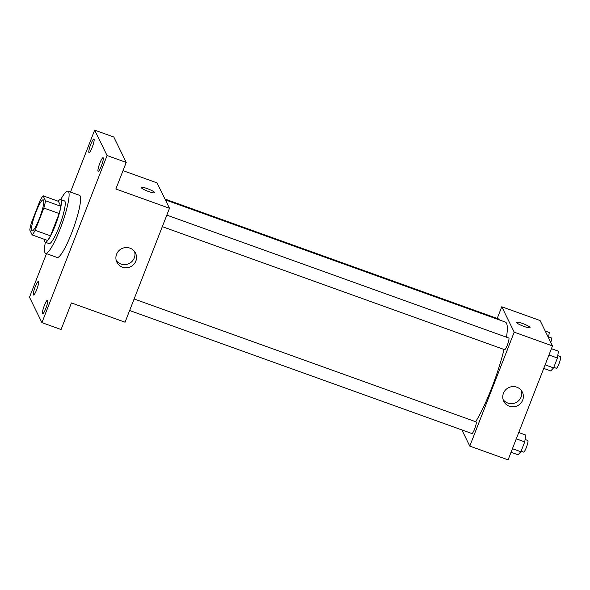 <?xml version="1.0" encoding="UTF-8"?>
<svg xmlns="http://www.w3.org/2000/svg" width="590" height="590" viewBox="0 0 590 590"><rect width="100%" height="100%" fill="white"/><g stroke="black" fill="none" stroke-linecap="round" stroke-linejoin="round"><path stroke-width="0.89" d="M31.72 230.565A16.513 2.736 109.8 0 1 35.518 213.211A16.513 2.736 109.8 0 1 43.225 199.84A16.513 2.736 109.8 0 1 40.223 216.301A16.513 2.736 109.8 0 1 32.059 230.911A16.513 2.736 109.8 0 1 31.72 230.565M35.164 230.329L43.852 208.041A22.169 3.68 109.8 0 0 45.526 200.77L43.092 195.799A22.169 3.68 109.8 0 0 40.127 200.423L31.44 222.703A22.169 3.68 109.8 0 0 29.766 229.982L32.199 234.945A22.169 3.68 109.8 0 0 35.164 230.329L50.482 235.83L59.177 213.543L43.852 208.041M50.482 235.83A22.169 3.68 109.8 0 1 47.517 240.455L32.199 234.945M59.177 213.543A22.169 3.68 109.8 0 0 60.844 206.271L58.41 201.308L43.092 195.799M44.516 239.37A22.7 3.769 -70.2 0 0 45.29 242.239A22.7 3.769 -70.2 0 0 56.507 222.15A22.7 3.769 -70.2 0 0 60.645 199.516A22.7 3.769 -70.2 0 0 58.218 201.234M60.645 199.516L64.472 200.895A22.7 3.769 109.8 0 1 60.342 223.529A22.7 3.769 109.8 0 1 49.117 243.618L45.29 242.239M60.844 206.271L45.526 200.77M60.733 199.545A33.018 5.48 109.8 0 1 67.961 191.182A33.018 5.48 109.8 0 1 61.95 224.112A33.018 5.48 109.8 0 1 45.629 253.331A33.018 5.48 109.8 0 1 44.951 252.638A33.018 5.48 109.8 0 1 45.371 242.276M67.961 191.182L79.451 195.312A33.018 5.48 109.8 0 1 73.44 228.242A33.018 5.48 109.8 0 1 57.119 257.461L45.629 253.331M101.347 166.004A7.22 1.195 109.8 0 1 98.176 171.321A7.22 1.195 109.8 0 1 99.496 164.123A7.22 1.195 109.8 0 1 103.066 157.729A7.22 1.195 109.8 0 1 101.347 166.004M45.821 308.423A7.22 1.195 109.8 0 1 42.65 313.74A7.22 1.195 109.8 0 1 43.97 306.534A7.22 1.195 109.8 0 1 47.539 300.14A7.22 1.195 109.8 0 1 45.821 308.423M36.676 289.727A7.22 1.195 109.8 0 1 33.512 295.044A7.22 1.195 109.8 0 1 34.825 287.839A7.22 1.195 109.8 0 1 38.394 281.452A7.22 1.195 109.8 0 1 36.676 289.727M92.202 147.316A7.22 1.195 109.8 0 1 89.031 152.626A7.22 1.195 109.8 0 1 90.351 145.428A7.22 1.195 109.8 0 1 93.921 139.034A7.22 1.195 109.8 0 1 92.202 147.316M46.499 253.641L29.5 297.235L41.927 322.634L107.07 155.531L94.651 130.139L70.49 192.097M41.927 322.634L61.072 329.515L71.442 302.935L125.065 322.206L169.485 208.277L115.861 188.999L126.223 162.42L113.804 137.02L94.651 130.139M169.485 208.277L157.058 182.878L123.015 170.643M126.223 162.42L107.07 155.531M122.491 267.196A10.354 10.074 -26.1 0 1 121.776 248.619A10.354 10.074 -26.1 0 1 133.76 264.401A10.354 10.074 -26.1 0 1 122.491 267.196M141.246 187.657A7.22 1.136 -158.7 0 1 141.224 187.443A7.22 1.136 -158.7 0 1 148.363 189.014A7.22 1.136 -158.7 0 1 154.676 192.694A7.22 1.136 -158.7 0 1 148.105 191.344A7.22 1.136 -158.7 0 1 141.246 187.657M141.216 187.443A7.22 1.136 -158.7 0 1 148.363 189.014A7.22 1.136 -158.7 0 1 154.676 192.694M134.594 251.613A10.354 10.074 -26.1 0 1 116.282 260.574M165.377 199.877L505.32 322.059A57.783 9.588 109.8 0 1 506.5 337.2M504.007 349.464A57.783 9.588 109.8 0 1 475.658 421.725M129.623 310.51L471.912 433.532A6.188 1.025 -70.2 0 0 474.803 428.517A6.188 1.025 -70.2 0 0 476.226 422.012A6.188 1.025 -70.2 0 0 476.101 421.88L134.122 298.975M164.971 199.051L499.649 319.33A6.188 1.025 109.8 0 1 499.863 320.09M166.815 215.121L508.794 338.026A6.188 1.025 109.8 0 1 507.666 344.199A6.188 1.025 109.8 0 1 504.605 349.678L162.316 226.656M461.867 429.926L469.78 446.099L514.2 332.163L501.78 306.771L497.223 318.46M469.78 446.099L508.086 459.861L552.505 345.932L540.079 320.532L501.78 306.771M552.505 345.932L514.2 332.163M509.347 406.23A10.354 10.074 -26.1 0 1 508.632 387.652A10.354 10.074 -26.1 0 1 520.609 403.435A10.354 10.074 -26.1 0 1 509.347 406.23M516.611 322.56A7.22 1.136 -158.7 0 1 516.582 322.346A7.22 1.136 -158.7 0 1 523.721 323.917A7.22 1.136 -158.7 0 1 530.041 327.598A7.22 1.136 -158.7 0 1 523.47 326.248A7.22 1.136 -158.7 0 1 516.611 322.56M516.582 322.354A7.22 1.136 -158.7 0 1 523.721 323.917A7.22 1.136 -158.7 0 1 530.041 327.598M521.442 390.646A10.354 10.074 -26.1 0 1 503.13 399.607M511.043 452.265L518.035 454.779L520.889 451.748L524.739 441.888L525.727 435.044L518.735 432.536M520.889 451.748L512.43 448.71M524.739 441.888L516.279 438.842M525.085 439.484L527.807 440.465A6.188 1.025 109.8 0 1 526.678 446.637A6.188 1.025 109.8 0 1 523.618 452.117L521.103 451.21M543.737 368.411L550.728 370.926L553.582 367.894L557.432 358.034L558.42 351.19L551.429 348.683M553.582 367.894L545.123 364.856M557.432 358.034L548.973 354.988M557.779 355.63L560.5 356.611A6.188 1.025 109.8 0 1 559.372 362.784A6.188 1.025 109.8 0 1 556.311 368.263L553.796 367.356M548.516 337.775L549.283 332.502L545.219 331.042M548.634 336.942L551.355 337.915A6.188 1.025 109.8 0 1 550.787 342.421"/></g></svg>
